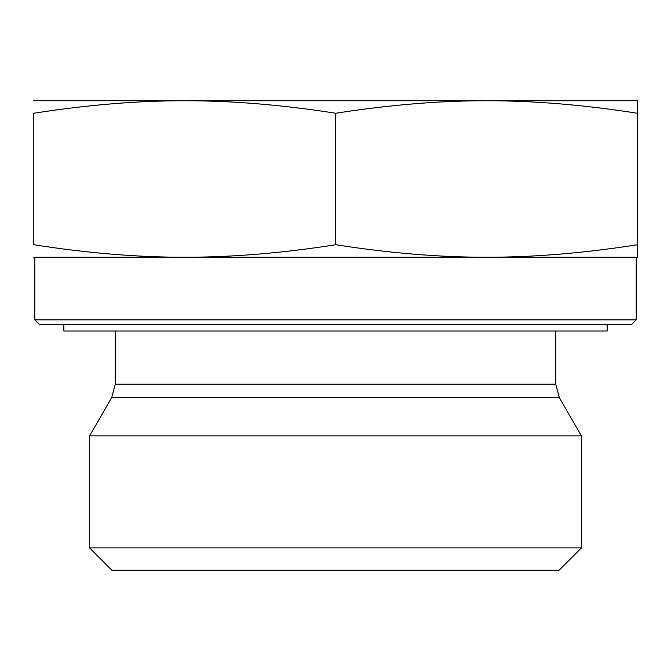 <?xml version="1.0" encoding="UTF-8"?>
<svg xmlns="http://www.w3.org/2000/svg" width="671" height="671" viewBox="0 0 671 671"><rect width="100%" height="100%" fill="white"/><g stroke="black" fill="none" stroke-linecap="round" stroke-linejoin="round"><path stroke-width="1.01" d="M89.57 547.897L111.923 570.258L559.077 570.258L581.43 547.897L89.57 547.897L89.57 435.924L581.43 435.924L559.32 397.618L111.68 397.618L89.57 435.924M33.676 100.742L184.768 100.742C137.647 100.7 87.322 104.869 33.793 113.256L33.793 244.739C87.322 253.126 137.647 257.295 184.768 257.245C231.889 257.295 282.214 253.126 335.743 244.739C389.23 253.126 439.513 257.295 486.601 257.245C533.68 257.295 583.963 253.126 637.45 244.739L637.324 257.245L33.676 257.245M486.601 100.742C439.513 100.7 389.23 104.869 335.743 113.256C282.214 104.869 231.889 100.7 184.768 100.742L637.324 100.742L637.45 113.256C583.963 104.869 533.68 100.7 486.601 100.742M335.743 113.256L335.743 244.739M637.45 113.256L637.45 244.739M33.793 113.256L33.793 244.739M636.209 319.849L34.791 319.849L39.262 324.319L631.738 324.319L636.209 319.849L636.209 257.245L486.601 257.245M184.768 257.245L34.791 257.245L34.791 319.849M63.854 324.319L63.854 331.029L607.146 331.029L607.146 324.319M555.722 331.029L555.722 384.206L115.278 384.206L111.68 397.618M115.278 331.029L115.278 384.206M555.722 384.206L559.32 397.618M581.43 547.897L581.43 435.924"/></g></svg>
